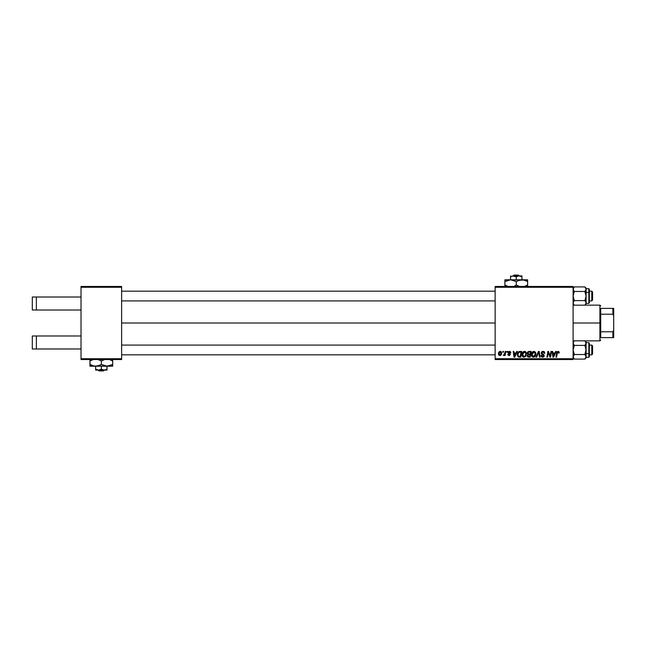 <?xml version="1.0" encoding="UTF-8"?>
<svg xmlns="http://www.w3.org/2000/svg" width="646" height="646" viewBox="0 0 646 646"><rect width="100%" height="100%" fill="white"/><g stroke="black" fill="none" stroke-linecap="round" stroke-linejoin="round"><path stroke-width="0.97" d="M121.618 323L495.143 323L121.618 323M81.025 335.993L81.025 287.268L121.618 287.268L121.618 358.732L81.025 358.732L81.025 310.007L36.37 310.007L81.025 310.007L81.025 286.461L121.618 286.461L81.025 286.461L81.025 287.268L121.618 287.268L121.618 286.461L121.618 359.539L121.618 358.732L81.025 358.732L81.025 335.993L32.3 335.993L32.3 348.985L36.37 348.985L36.37 335.993L36.37 348.985L81.025 348.985L32.3 348.985L32.3 335.993L81.025 335.993M81.025 359.539L81.025 358.732L81.025 359.539L121.618 359.539L81.025 359.539M495.143 359.539L573.099 359.539L573.099 358.732L495.143 358.732L495.143 287.268L573.099 287.268L573.099 358.732L573.099 286.461L495.143 286.461L573.099 286.461L573.099 287.268L495.143 287.268L495.143 286.461L495.143 358.732L573.099 358.732L573.099 359.539L495.143 359.539L495.143 358.732L495.143 359.539M505.172 351.424L504.583 354.194L503.266 355.478L504.623 354.702L504.478 355.55L505.075 355.55L505.77 351.424L505.172 351.424L505.77 351.424L505.172 351.424L504.873 353.071L503.266 355.478L504.623 354.702L504.478 355.55L505.075 355.55L505.77 351.424L505.075 355.55L504.478 355.55M506.884 351.424L506.747 352.231L507.352 352.231L507.473 351.424L506.884 351.424L507.473 351.424L506.884 351.424L506.747 352.231L507.352 352.231L507.473 351.424L507.352 352.231L506.747 352.231L506.884 351.424M519.239 351.521L520.038 351.424L518.496 351.917L517.599 353.346L517.503 355.809L518.455 356.972L520.757 357.101L521.718 351.424L519.126 351.553L517.365 354.775L518.617 357.028L520.757 357.101L521.718 351.424L520.757 357.101L519.344 357.101M524.495 351.343L522.969 352.03L522.049 354.081L522.461 356.358L523.753 357.165L525.505 356.503L526.409 354.476L525.973 352.143L524.495 351.343C522.832 351.739 522.008 352.845 522.016 354.646C521.976 356.091 522.63 356.931 523.979 357.181L525.666 356.317L526.45 353.806L524.495 351.343M533.943 351.343L532.425 352.03L531.497 354.081L531.916 356.358L533.208 357.165L534.953 356.503L535.857 354.476L535.421 352.143L533.943 351.343C532.28 351.739 531.456 352.845 531.464 354.646C531.424 356.091 532.078 356.931 533.426 357.181L535.114 356.317L535.897 353.806L533.943 351.343M543.068 351.343L541.808 351.795L541.291 352.845L541.647 354.105L543.633 355.566L542.559 356.511L540.985 355.405L541.453 356.729L542.317 357.157L543.787 356.786L544.239 355.671L543.714 354.541L542.026 353.459L541.97 352.555L543.334 352.038L544.239 353.338L544.828 353.273L544.425 351.86L543.068 351.343L541.283 353.015L543.649 355.704L542.664 356.511L541.582 355.348L540.985 355.534L542.648 357.181L544.239 355.671L541.873 352.966L543.028 352.013L544.828 353.273L543.068 351.343M558.58 353.192L558.023 352.013L557.248 353.079L556.561 357.101L555.964 357.101L556.666 352.942L558.055 351.343L559.218 352.603L558.54 351.424L557.054 351.844L555.964 357.101L556.561 357.101L557.53 352.223L558.273 352.062L558.58 353.192L559.194 352.991M555.633 351.424L554.93 352.974L552.919 352.974L552.726 351.424L552.128 351.424L552.911 357.101L553.63 357.101L556.271 351.424L555.633 351.424L556.271 351.424L555.633 351.424L554.93 352.974L552.919 352.974L552.726 351.424L552.128 351.424L552.911 357.101L553.63 357.101L556.271 351.424L553.63 357.101L552.911 357.101L552.128 351.424L552.726 351.424M550.335 354.888L550.949 351.424L550.158 356.237L548.519 351.424L547.897 351.424L546.936 357.101L547.533 357.101L548.325 352.28L549.948 357.101L550.57 357.101L551.547 351.424L550.949 351.424L551.547 351.424L550.949 351.424L550.158 356.237L548.519 351.424L547.897 351.424L546.936 357.101L547.533 357.101L548.325 352.28L549.948 357.101L550.57 357.101L551.547 351.424L550.57 357.101L549.948 357.101M536.608 357.101L535.97 357.101L538.457 351.424L535.97 357.101L536.608 357.101L538.74 352.231L539.483 357.101L540.08 357.101L539.208 351.424L538.457 351.424L539.208 351.424L538.457 351.424L535.97 357.101L536.608 357.101L538.74 352.231L539.483 357.101L540.08 357.101L539.208 351.424L540.08 357.101L539.483 357.101M528.896 351.424L527.717 351.957L527.265 353.023L527.968 354.339L527.225 356.124L528.557 357.101L530.213 357.101L531.173 351.424L528.896 351.424L531.173 351.424L528.896 351.424L527.257 353.192L527.968 354.339L527.184 355.72L527.968 357.012L530.213 357.101L531.173 351.424L530.213 357.101L527.968 357.012L527.184 355.72L527.968 357.012L528.751 357.101L527.968 357.012M516.727 351.424L516.033 352.974L514.014 352.974L513.82 351.424L513.231 351.424L514.006 357.101L514.733 357.101L517.373 351.424L516.727 351.424L517.373 351.424L516.727 351.424L516.033 352.974L514.014 352.974L513.82 351.424L513.231 351.424L514.006 357.101L514.733 357.101L517.373 351.424L514.733 357.101L514.006 357.101L513.231 351.424L513.82 351.424M510.873 352.748L510.017 351.424L508.176 352.046L508.232 353.136L509.759 354.597L508.983 355.098L507.772 354.371L507.861 354.88L509.355 355.615L510.34 354.242L508.717 352.223L509.646 351.884L510.275 352.894L510.873 352.748L509.46 351.343L508.063 352.546L509.702 354.21L509.145 355.114L507.772 354.371L509.113 355.631L510.356 354.452L508.652 352.498L509.428 351.86L510.873 352.821L510.275 352.805M502.895 351.424L502.758 352.231L503.363 352.231L503.484 351.424L502.895 351.424L503.484 351.424L502.895 351.424L502.758 352.231L503.363 352.231L503.484 351.424L503.363 352.231L502.758 352.231L502.895 351.424M500.238 351.343L499.213 351.747L498.494 353.039L498.712 355.082L500.626 355.381L501.619 353.443L501.296 351.852L500.238 351.343L498.397 353.903L499.77 355.631C501.078 355.316 501.7 354.436 501.643 352.991L500.238 351.343M553.824 355.324L554.607 353.637L553 353.637L553.356 356.479L553.824 355.324L553.356 356.479L553 353.637L554.607 353.637L553.331 356.124M558.023 352.013L557.248 353.079L558.023 352.013L558.628 352.7L557.926 352.013M556.666 352.942L555.964 357.101L556.561 357.101L557.248 353.079M559.056 351.86L559.21 352.361M548.696 353.62L548.325 352.28L547.533 357.101L546.936 357.101L547.897 351.424L548.519 351.424L550.158 356.237M543.447 351.376L543.851 351.472M543.997 351.537L544.425 351.86M544.828 353.273L544.239 353.338M544.239 353.16L544.085 352.506L542.818 352.022M541.873 352.966L542.115 353.548M542.026 353.459L543.569 354.428L544.239 355.671M542.858 354.016L543.294 354.258M544.215 355.978L543.593 356.931M541.647 356.891L541.251 356.471M540.985 355.534L541.582 355.348M541.655 355.889L542.252 356.447M543.601 355.978L542.664 356.511L543.649 355.704L543.302 355.114M543.641 355.631L543.181 355.034M543.649 355.704L543.423 355.195L543.649 355.704M541.356 352.514L541.566 352.07M541.574 352.054L542.228 351.513M538.74 352.231L538.255 353.386L538.74 352.231M538.304 353.273L538.619 352.522M535.639 352.53L535.865 353.37M534.371 356.947L534.775 356.673M533.208 357.165L532.748 357.044M532.562 356.963L532.046 356.527M531.561 355.542L531.488 355.098M531.803 352.982L532.07 352.474M532.837 356.358L534.654 355.881L533.451 356.511L532.054 354.711L533.903 352.013L535.308 353.774L534.016 356.39M532.587 356.164L532.102 355.211M532.595 352.805L533.475 352.086M535.138 354.985L534.823 355.655M533.903 352.013L534.63 352.256L533.903 352.013M535.049 352.716L535.284 353.467M527.265 353.023L527.887 354.299M528.153 354.864L529.058 354.67L528.097 354.904L529.058 354.67L528.097 354.904L527.774 355.696L528.711 356.439L527.774 355.696L528.097 354.904L530.019 354.67L529.72 356.439L528.194 356.39L527.774 355.696L527.919 356.188M527.774 355.696L528.097 354.904L527.774 355.696L528.097 354.904L527.774 355.696L528.363 356.422M528.88 354.008L530.132 354.008L530.463 352.086L529.349 352.086L530.463 352.086L530.132 354.008L528.88 354.008L527.847 353.209L528 353.742L527.847 353.209L528.88 354.008L527.847 353.209L528.767 352.118M527.871 352.982L528.17 352.401M529.058 354.67L530.019 354.67L529.72 356.439L528.711 356.439M525.133 351.464L525.618 351.747M526.191 352.53L526.337 352.934M526.337 352.942L526.417 353.37M523.753 357.165L523.292 357.044M522.469 356.358L522.113 355.542M522.356 352.982L522.622 352.474M522.977 352.022L523.422 351.666M525.828 354.331L525.206 355.881L523.841 356.503L524.568 356.39M523.139 356.164L522.646 355.211M523.147 352.805L524.027 352.086M525.206 355.881L524.003 356.511L524.948 356.14M525.691 354.985L525.368 355.655M523.389 356.358L524.003 356.511L522.606 354.711L524.342 352.013L525.836 353.459M525.779 353.152L525.82 354.339M514.919 355.324L515.71 353.637L514.095 353.637L514.45 356.479L514.919 355.324L514.45 356.479L514.095 353.637L515.71 353.637L514.45 356.479L514.394 355.776M517.373 354.533L517.462 353.814M517.599 353.346L517.785 352.894M519.126 351.553L520.038 351.424L519.126 351.553M518.48 356.237L517.955 354.815C517.922 353.144 518.69 352.231 520.248 352.086L521.007 352.086L520.272 356.439L519.231 356.439M518.673 356.342L519.416 356.439L518.31 356.083L517.955 354.815L518.027 355.486M517.995 354.234L518.657 352.643L519.812 352.11M519.747 352.11L519.19 352.248M518.819 352.49L518.399 353.023M518.116 353.669L518.019 354.089M509.775 351.925L510.275 352.894L509.428 351.86L508.652 352.498L509.347 353.249L508.66 352.595M510.098 352.175L509.646 351.884M509.428 351.86L508.652 352.498L509.549 351.868M507.772 354.371L508.475 354.759M508.822 355.058L508.362 354.299L509.145 355.114L509.702 354.21L508.063 352.546M509.258 355.106L509.702 354.21L508.297 353.217M508.773 353.588L508.362 353.297M508.313 351.828L508.757 351.481M509.742 351.367L510.332 351.585M503.266 355.478L503.872 354.961M500.537 351.376L500.965 351.545M501.466 354.186L501.595 353.612M501.417 354.307L501.223 354.719M498.421 353.41L498.793 352.272M499.261 354.856L499.003 353.58L499.964 355.098L498.987 353.903L500.061 351.884M499.108 353.071L499.439 352.361M500.9 354.024L500.513 354.767M501.054 353.055L500.23 351.86L501.038 353.386L499.802 355.114M499.649 352.11L500.23 351.86M534.121 356.334L533.62 356.503M528.509 353.976L528 353.742M520.248 352.086L521.007 352.086L520.272 356.439L519.416 356.439M500.698 352.038L500.981 352.482M32.3 297.015L81.025 297.015L36.37 297.015L36.37 310.007L32.3 310.007L36.37 310.007L36.37 297.015L32.3 297.015L32.3 310.007L32.3 297.015M591.776 354.832L592.584 354.016L592.584 345.901L591.776 345.085L591.776 354.832L591.776 345.085L589.338 345.085L591.776 345.085L592.584 345.901L592.584 354.016L591.776 354.832L589.338 354.832L591.776 354.832M121.618 354.832L495.143 354.832L121.618 354.832M495.143 345.085L121.618 345.085L495.143 345.085M573.099 357.86L574.318 359.087L584.872 359.087L574.318 359.087L573.099 356.802L574.318 354.525L573.188 356.212L574.318 354.525L584.872 354.525L574.318 354.525L573.438 355.631L574.318 354.525L573.099 353.911L574.318 354.525L573.188 351.158L573.188 348.775L574.318 345.392L584.872 345.392L586.092 343.115L586.092 342.057L584.872 340.83L574.318 340.83L573.446 341.936L574.318 340.83L584.872 340.83L586.092 343.115L586.092 342.057M585.494 344.673L584.872 345.392L586.092 349.962L584.872 354.525L586.092 356.802L584.872 359.087L586.092 357.86L586.092 343.115L584.872 345.392L574.318 345.392L573.099 343.115L573.438 344.286L573.188 342.517L574.318 340.83L573.099 342.057M588.853 342.687L588.853 353.612L589.338 353.37L589.338 343.171L589.338 356.721M586.092 357.27L588.853 357.27L588.853 353.612L586.092 353.612L588.853 353.612L588.853 342.655L589.338 343.196M574.318 354.525L573.099 349.962L574.318 345.392L573.188 343.712L573.438 341.944M586.092 343.042L586.092 343.632M586.092 349.478L584.872 354.525L586.092 356.802L585.752 344.286M586.092 356.511L586.092 357.02M589.338 353.709L589.338 352.805M589.338 356.745L589.338 353.37L588.853 353.612L588.853 357.23M586.092 356.802L586.092 357.86M585.098 341.072L586.003 342.517M584.872 345.392L586.092 349.962M573.099 356.802L573.696 355.243M574.318 359.087L573.462 358.013M573.099 343.115L574.318 345.392L573.188 343.712M584.872 340.83L585.744 341.936M573.438 357.981L573.188 357.399L573.438 357.981M591.776 300.915L592.584 300.099L592.584 291.984L591.776 291.168L591.776 300.915L591.776 291.168L589.338 291.168L591.776 291.168L592.584 291.984L592.584 300.099L591.776 300.915L589.338 300.915L591.776 300.915M495.143 291.168L121.618 291.168L495.143 291.168M121.618 300.915L495.143 300.915L121.618 300.915M573.696 301.327L573.099 302.885L574.318 300.608L573.099 296.038L574.318 291.475L584.872 291.475L586.092 296.038L586.092 292.089L584.872 291.475L586.092 296.038L584.872 300.608L574.318 300.608L573.446 301.706L574.318 300.608L584.872 300.608L586.003 302.288L585.752 301.714L586.003 303.483L584.872 305.17L585.744 304.064L584.872 305.17L574.318 305.17L584.872 305.17L586.092 303.943L586.092 289.198L584.872 291.475L574.318 291.475L573.099 289.198L574.318 286.913L584.872 286.913L586.092 289.198L586.092 288.14L584.872 286.913L574.318 286.913L573.438 288.019L573.188 289.796L574.318 291.475L573.099 296.038L574.318 300.608M586.092 303.345L588.853 303.345L589.338 289.255L589.338 302.804L589.338 292.63L588.853 292.388L588.853 303.313M588.853 288.77L588.853 292.388L586.092 292.388L588.853 292.388L588.853 288.73L589.338 289.222L588.853 288.73L586.092 288.73M585.494 290.757L584.872 291.475L586.003 289.796L584.872 291.475L586.003 289.788L586.092 288.14M574.092 304.928L573.188 303.483L573.438 301.714M586.092 303.943L586.092 296.522M586.092 302.368L586.092 302.958M586.092 288.98L586.092 289.489M586.092 296.038L584.872 300.608L586.003 302.288L585.752 304.056M586.092 289.198L586.092 292.089L584.872 291.475M585.09 287.139L585.736 288.003M573.188 289.796L573.188 288.6L574.318 286.913L573.099 288.14M573.099 303.943L574.318 305.17L573.188 303.483M584.872 300.608L585.752 301.706L584.872 300.608M574.318 305.17L573.446 304.064M573.188 288.6L573.438 290.369M586.003 303.483L586.003 302.288M585.752 288.019L586.003 288.6L585.752 288.019M600.707 308.384L600.707 314.214L600.707 308.384L612.884 308.384L600.707 308.384M600.707 323L600.707 314.214L600.707 331.786L600.707 323L599.9 323L600.707 323M584.905 305.138L599.9 305.138L599.9 323L599.9 305.138L600.707 305.946M573.099 323L599.9 323L573.099 323M600.707 337.616L600.707 331.786L600.707 337.616L613.7 337.616L613.7 330.082L612.884 331.786L600.707 331.786L612.884 331.786L612.884 337.616L612.884 331.786L613.7 330.082L613.7 337.616L600.707 337.616M584.905 340.862L599.9 340.862L599.9 323L599.9 340.862L600.707 340.054M613.7 308.384L612.884 308.384L612.884 314.214L613.7 315.918L613.7 330.082L613.7 308.384L613.7 315.918L612.884 314.214L612.884 308.384L613.7 308.384M600.707 314.214L612.884 314.214L600.707 314.214M513.966 275.091L518.552 275.091L513.966 275.091L513.11 275.907L513.966 275.091M519.4 275.907L518.552 275.091L519.4 275.907M521.944 276.779L519.101 275.907L521.944 276.779L521.944 279.799L521.944 275.907L511.955 276.149L514.151 275.963L516.259 276.779L516.259 279.799L516.259 276.779L518.35 275.971L521.944 276.149M510.574 275.907L510.574 279.799L510.574 275.907L510.574 276.779L512.682 275.963L516.259 276.779L519.101 275.907L511.955 276.149M517.721 280.8L521.944 279.799L504.889 279.799L504.889 280.291L504.889 279.799L527.629 279.799L519.013 280.291L521.944 279.799L524.875 280.291L523.438 279.928L527.629 281.559L526.272 280.849L527.629 281.559L527.629 285.023L524.31 286.461L527.629 285.023L527.629 279.928M517.139 285.5L519.57 286.461L516.259 285.023L516.259 281.559L514.902 280.849L516.259 281.559L516.259 285.023L519.013 286.291L516.259 285.023L514.797 285.782M504.889 280.291L504.889 281.559L510.574 279.799L516.259 281.559L519.578 280.122M515.379 281.083L512.068 279.928M504.889 285.023L504.889 285.734L504.889 285.023L508.208 286.461L504.889 285.023L504.889 281.559L504.889 285.023L507.643 286.291L504.889 285.023L504.889 286.654M527.629 286.654L527.629 285.023L527.629 285.734L527.629 285.023L527.039 285.354M527.629 280.857L527.629 280.291M521.944 279.799L520.458 279.928M516.259 281.559L517.704 280.808M505.479 281.236L504.889 281.559L504.889 280.849L504.889 281.559L508.2 280.13M509.105 279.928L510.574 279.799M527.629 281.559L523.438 279.928M516.259 285.023L514.814 285.774M504.889 285.734L504.889 286.291M510.574 276.779L510.574 276.149M520.571 276.149L519.844 275.971L520.571 276.149M99.024 370.909L98.176 370.093L99.024 370.909L103.618 370.909L99.024 370.909L98.176 370.093L99.024 370.909M106.808 370.093L107.018 369.221L104.184 370.093L107.002 370.093L107.018 366.201L107.018 369.221L104.184 370.093L101.349 369.221L101.349 366.201L101.349 369.221L98.499 370.093L95.648 369.221L95.648 366.201L95.64 369.851L95.624 366.201L95.64 370.093L95.648 369.221L97.764 370.037L104.184 370.093L101.349 369.221L99.25 370.029L95.632 370.037M112.59 366.201L90.044 366.201M112.687 366.201L112.711 364.441L107.042 366.201L112.687 366.201L112.711 360.977L109.408 359.539L112.711 360.977L112.711 364.441L109.973 365.701L105.573 366.072L101.374 364.441L101.374 360.977L104.676 359.539L101.374 360.977L101.374 364.441L100.017 365.151L95.673 366.201L92.749 365.709L89.98 364.441L89.98 360.977L93.299 359.539L89.98 360.977L89.956 366.201L89.947 359.346L89.956 366.072L89.98 364.441L94.203 366.072L107.042 366.201L101.374 364.441L97.175 366.072L89.947 366.072M98.047 359.539L101.374 360.977L98.047 359.539M112.711 360.977L112.695 359.346L112.711 360.977M95.826 370.093L107.01 370.037M103.618 370.909L104.466 370.093L103.618 370.909M586.092 342.655L588.853 342.655M588.853 357.27L589.338 356.778M588.853 303.345L589.338 302.861M573.099 305.138L574.286 305.138M573.099 340.862L574.286 340.862"/></g></svg>

